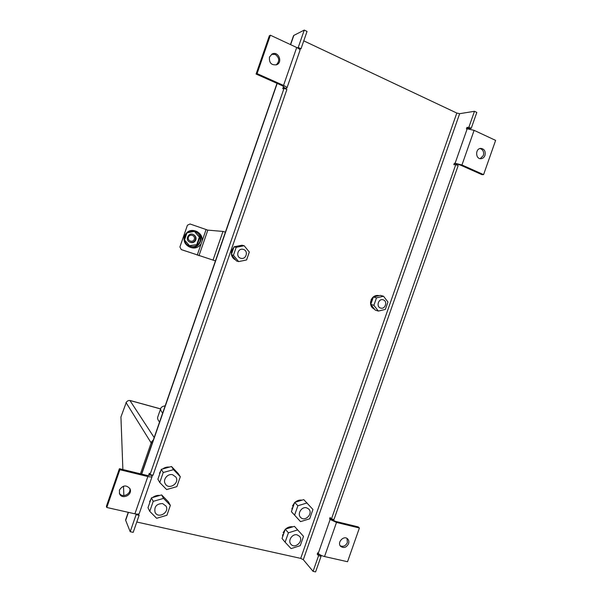 <?xml version="1.0" encoding="UTF-8"?>
<svg xmlns="http://www.w3.org/2000/svg" width="602" height="602" viewBox="0 0 602 602"><rect width="100%" height="100%" fill="white"/><g stroke="black" fill="none" stroke-linecap="round" stroke-linejoin="round"><path stroke-width="0.9" d="M269.485 57.047C268.974 62.864 271.374 65.437 276.679 64.745C283.136 62.232 278.297 50.734 272.127 53.992L269.485 57.047M283.903 86.726L283.279 87.2L286.078 88.449L286.921 88.027C287.034 87.388 285.905 86.522 283.542 85.424L257.069 73.617L270.373 35.202L296.703 47.498C299.043 48.649 300.142 49.612 299.984 50.372L286.936 87.967M271.63 54.27L275.317 54.481C279.546 57.807 279.825 61.299 276.152 64.941M283.805 87.019L282.488 85.8L256.091 74.038L269.35 35.774L270.373 35.202M286.078 88.449L285.867 89.043M283.279 87.2L282.759 88.705L284.076 88.246L286.883 89.495L153.006 475.271L150.041 474.549L284.076 88.246M318.232 553.426L330.152 519.443L336.503 522.438L359.394 528.007L347.542 561.726L324.531 556.541C321.746 555.812 319.639 554.773 318.232 553.426L317.69 552.824L317.216 554.186L318.563 555.699L313.07 571.351L303.303 559.679L459.65 113.688L474.466 111.302L468.875 127.233L471.231 128.331L469.244 128.587L466.896 127.489L468.875 127.233M330.152 519.443L329.595 518.894L330.077 517.539L331.469 518.901L455.767 164.602L453.848 164.7L454.329 163.323L455.097 163.277L467.205 128.768L474.113 130.348L495.619 140.386L483.587 174.625L461.952 164.978L455.097 163.277M359.394 528.007L358.198 526.893L335.367 521.332L332.093 519.503L329.595 518.894M318.563 555.699L321.077 556.263L319.73 554.751L317.216 554.186M484.979 155.406C485.754 151.207 484.332 148.867 480.705 148.393C475.083 148.611 475.429 159.304 481.028 158.702C482.879 158.492 484.196 157.393 484.979 155.406M479.899 148.551L480.983 148.867C483.338 150.282 484.128 152.502 483.353 155.512L480.215 158.665M454.329 163.323L460.395 165.061L481.969 174.67L483.587 174.625M467.205 128.768L466.415 128.873L466.896 127.489M331.469 518.901L333.975 519.511L458.137 165.648L455.767 164.602M456.692 164.369L456.497 164.918M303.762 40.861L456.805 113.056L459.65 113.688M136.782 522.017L300.714 558.385L303.303 559.679M321.077 556.263L315.591 571.9L313.07 571.351M474.466 111.302L476.814 112.423L471.231 128.331M332.236 519.09L332.093 519.503M119.459 490.051L119.527 493.708C121.92 500.142 133.042 494.799 129.964 488.726C126.315 484.663 122.808 485.107 119.459 490.051M129.678 488.199C131.77 493.903 122.101 498.539 119.331 493.136M152.118 476.468L139.295 513.438C138.919 514.206 137.459 514.334 134.916 513.822L106.795 507.486L119.873 469.726L147.851 476.528C150.38 477.093 151.809 477.055 152.14 476.4L151.93 475.008M150.041 474.549L149.334 473.262L148.822 474.745L149.138 475.437L147.294 475.49L119.414 468.695L106.381 506.327L106.795 507.486M119.873 469.726L119.414 468.695M128.429 512.362L125.667 520.339L130.213 531.694L136.127 514.642L139.107 515.312L138.528 514.018M136.127 514.642L135.849 514.003M148.822 474.745L151.772 475.467M348.55 543.719C349.145 541.815 348.851 540.22 347.67 538.941C343.9 534.862 336.661 542.605 340.709 546.413C343.84 548.43 346.451 547.534 348.55 543.719M347.03 538.436L347.384 542.56C345.646 545.976 343.253 547.045 340.198 545.758M257.069 73.617L256.091 74.038M299.63 49.417L301.008 48.785L307.035 31.432L304.251 30.1L293.844 35.405L290.631 44.668M297.418 47.851L298.216 47.483L301.008 48.785M125.667 520.339L125.645 519.804M298.216 47.483L304.251 30.1M130.213 531.694L133.2 532.349L139.107 515.312M194.303 239.242C195.635 235.495 189.653 233.41 188.388 237.18C187.056 240.928 193.031 243.012 194.303 239.242M181.277 249.597L179.908 246.963L187.425 225.231L190.014 223.982L207.833 230.13L222.966 231.431L225.411 232.139M196.862 244.262L199.337 237.135L194.401 231.416L186.989 232.831L184.521 239.965L189.464 245.676L197.373 244.54L199.826 237.459L199.337 237.135M181.164 249.544L215.441 260.892L181.383 249.634M184.618 239.701L185.002 236.262L186.823 233.32M187.448 232.748C193.31 227.707 202.746 234.479 199.856 241.65C197.305 248.95 185.762 247.806 184.679 240.138M189.464 245.676L197.373 244.54M199.826 237.459L194.401 231.416M195.394 239.649C195.959 237.542 195.334 235.879 193.535 234.66C188.825 231.717 184.558 239.754 189.622 242.027C192.256 242.937 194.175 242.147 195.394 239.649M193.852 234.855L194.002 234.953C195.793 236.172 196.41 237.828 195.846 239.912C194.634 242.403 192.723 243.193 190.112 242.282L189.901 242.17M184.43 236.082C187.237 230.574 191.459 229.099 197.095 231.635C206.012 236.729 198.269 251.312 189.073 246.752C184.784 244.389 183.234 240.83 184.43 236.082M197.23 255.143L201.218 243.629C198.57 247.678 194.943 248.919 190.36 247.347L190.059 247.211M201.218 243.629L206.087 229.588M198.261 232.462C201.279 234.569 202.558 237.459 202.091 241.109M140.432 473.819L151.147 442.914L152.216 443.192M123.846 495.581L123.5 486.175M122.883 469.545L120.934 416.975L126.247 402.52M151.147 442.914L150.876 442.478L152.336 442.854M153.329 439.979L150.876 442.478L125.968 402.437M162.668 413.062C161.073 411.256 160.418 409.759 160.696 408.57C161.05 407.2 162.54 406.282 165.181 405.816M157.822 416.862L157.656 417.329C157.355 418.593 157.987 420.158 159.56 422.032M129.942 400.518L154.172 437.556M126.157 402.753C126.969 400.985 128.324 400.255 130.22 400.578L160.568 408.931M243.562 249.476C248.799 251.117 246.022 259.974 240.815 258.273C235.39 256.994 237.76 247.806 243.125 249.341L243.562 249.476M383.316 299.879C387.944 301.324 385.175 309.691 380.607 308.058C375.851 306.824 378.425 298.253 383.09 299.804L383.316 299.879M372.104 300.586L370.99 300.187C372.698 296.493 375.347 294.965 378.951 295.597L379.14 295.65M374.534 309.225C371.562 307.84 370.245 305.334 370.591 301.707L371.02 300.955L372.021 300.819M370.99 300.187L372.879 298.374M374.677 296.688L379.049 295.672M374.376 309.022L371.607 305.447M371.261 302.987L371.66 300.691M232.741 250.65L231.823 250.319L233.937 247.196M234.539 246.707L240.529 245.511M235.698 259.996C233.576 258.995 232.191 257.317 231.559 254.977M231.439 254.405L231.409 251.952L231.762 251.117L232.65 250.906M231.823 250.319L233.561 248.287M235.563 246.504L240.499 245.518M235.54 259.801L232.304 255.88M231.845 253.224L232.237 250.756M387.951 302.016L385.355 309.413L378.334 311.076L375.204 310.083L370.779 304.371L373.36 296.989L380.359 295.371L383.534 296.244L387.951 302.016M378.334 311.076L373.88 305.319L376.483 297.877L383.534 296.244M373.88 305.319L370.779 304.371M376.483 297.877L373.36 296.989M249.318 252.042L246.564 259.966L238.64 261.607L236.503 260.975L231.334 254.706L234.073 246.805L241.974 245.217L244.156 245.714L249.318 252.042M238.64 261.607L233.425 255.286L236.195 247.317L244.156 245.714M233.425 255.286L231.334 254.706M236.195 247.317L234.073 246.805M306.591 507.81L308.713 509.014C313.537 513.506 304.905 522.363 300.571 517.351C296.921 513.867 301.7 506.312 306.591 507.81M297.117 534.869L299.45 536.247C303.995 540.972 294.935 549.438 290.901 544.208C287.56 540.656 292.346 533.477 297.117 534.869M162.608 503.558L166.024 506.116C169.809 512.422 158.145 519.12 155.075 512.362C154.014 506.658 156.528 503.731 162.608 503.558M172.616 474.737L175.829 477.017C180.051 483.105 168.793 490.404 165.272 483.82C162.532 479.643 167.702 473.262 172.616 474.737M159.914 473.375L159.455 473.262L160.779 470.869M162.743 468.928C164.797 467.445 167.025 466.828 169.418 467.084M158.898 476.295L159.5 474.572M159.455 473.262L159.959 473.247M150.041 501.797L149.589 501.692L150.914 499.299M152.697 497.478C154.872 495.83 157.235 495.16 159.786 495.454M149.033 504.717L149.612 503.046M149.589 501.692L150.071 501.722M283.978 532.898L283.151 532.71L285.167 529.512M285.589 529.09C287.801 527.141 290.217 526.389 292.82 526.825M282.654 536.683L282.639 534.817L283.572 534.049M283.151 532.71L284.009 532.815M293.325 506.207L292.497 506.004L294.506 502.813M295.063 502.271C297.192 500.473 299.503 499.765 301.986 500.172M291.993 509.992L291.985 508.118L292.941 507.29M292.497 506.004L293.37 506.064M170.358 505.356L168.379 501.82L161.637 494.919L163.548 498.396L170.358 505.356L166.912 515.259L156.64 518.284L149.755 511.354L153.217 501.368L163.548 498.396M149.755 511.354L147.987 507.719L151.418 497.846L161.637 494.919M153.217 501.368L151.418 497.846M180.307 476.731L178.215 473.518L171.51 466.505L173.534 469.658L180.307 476.731L176.86 486.649L166.619 489.569L159.763 482.518L163.232 472.517L173.534 469.658M159.763 482.518L157.89 479.207L161.321 469.327L171.51 466.505M163.232 472.517L161.321 469.327M303.528 536.352L294.416 526.329L303.528 536.352L300.27 545.653L291.09 548.603L285.122 542.199L288.403 532.83L297.629 529.926M285.122 542.199L282.029 538.466L285.28 529.188L294.416 526.329M288.403 532.83L285.28 529.188M312.942 509.473L309.684 518.789L300.526 521.641L291.406 511.685L294.656 502.399L303.762 499.63L312.942 509.473M300.526 521.641L294.596 515.139L297.877 505.755L307.08 502.948M294.596 515.139L291.406 511.685M297.877 505.755L294.656 502.399M283.542 85.424L296.703 47.498M474.113 130.348L461.952 164.978M456.805 113.056L300.714 558.385M134.916 513.822L147.851 476.528M336.503 522.438L324.531 556.541M277.183 83.437L141.696 474.128M213.033 260.079L222.966 231.431M198.961 255.737L207.833 230.13M371.667 299.931L372.254 300.142M232.349 249.98L232.906 250.176M293.535 35.699L290.457 44.586M277.01 83.354L141.508 474.083M128.241 512.325L125.622 519.88M190.112 242.282L189.622 242.027M189.073 246.752L190.36 247.347M160.696 408.57L157.656 417.329M160.591 408.878L130.115 400.496"/></g></svg>
